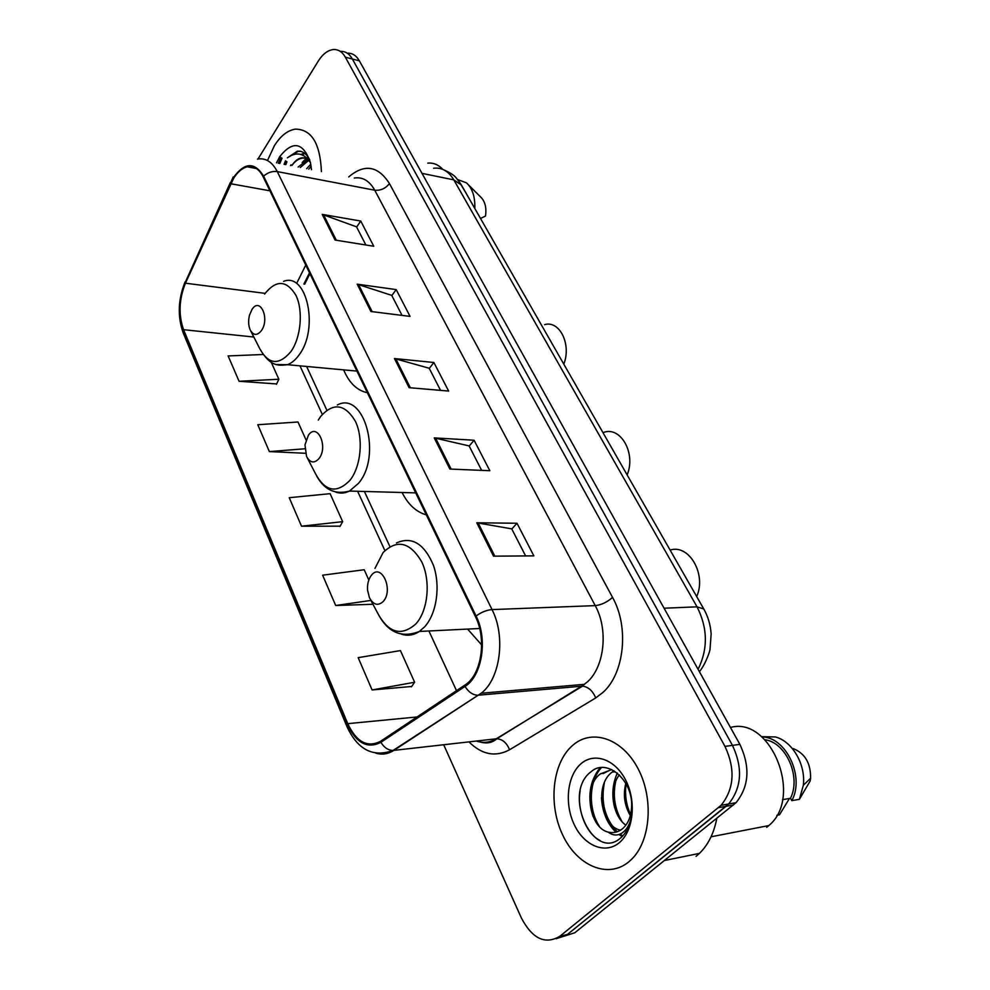 <?xml version="1.0" encoding="UTF-8"?>
<svg xmlns="http://www.w3.org/2000/svg" width="990" height="990" viewBox="0 0 990 990"><rect width="100%" height="100%" fill="white"/><g stroke="black" fill="none" stroke-linecap="round" stroke-linejoin="round"><path stroke-width="1.49" d="M467.602 629.071L481.647 644.911M402.076 492.513C408.177 504.578 416.258 512.028 426.319 514.862M343.641 369.876C349.198 382.969 357.093 390.58 367.352 392.696M309.92 273.71L304.673 284.192M281.321 157.744L278.933 163.313L281.321 157.744M286.939 161.803L285.788 164.662M556.034 938.718L574.819 932.741L736.028 802.692C749.133 786.345 750.408 766.904 739.864 744.369L359.358 60.823C356.276 55.502 352.292 52.94 347.416 53.163M443.693 744.752L521.396 918.027C532.397 938.829 545.218 944.905 559.833 936.28L721.104 805.303C734.234 788.807 735.521 769.168 724.977 746.386L345.349 57.197L352.378 59.016C349.309 53.683 345.337 51.121 340.461 51.356C345.337 51.121 349.309 53.683 352.378 59.016L732.464 745.371L352.378 59.016L359.358 60.823M718.554 807.642L726.041 806.318L728.603 803.991C741.72 787.57 743.007 768.03 732.464 745.371C743.007 768.03 741.72 787.57 728.603 803.991L567.357 934.498L726.041 806.318L733.466 805.006M274.379 145.716L267.498 160.529L274.379 145.716C280.554 135.915 287.533 130.395 295.317 129.133C287.533 130.395 280.554 135.915 274.379 145.716M571.614 746.324C552.197 764.156 548.188 804.771 562.741 835.115C576.997 865.681 607.761 879.269 628.798 861.845L631.509 859.394C650.764 840.906 653.846 798.361 638.043 768.661C622.475 738.726 592.886 728.64 573.68 744.529L571.614 746.324C552.197 764.156 548.188 804.771 562.741 835.115C576.997 865.681 607.761 879.269 628.798 861.845L631.509 859.394C650.764 840.906 653.846 798.361 638.043 768.661C622.475 738.726 592.886 728.64 573.68 744.529L571.614 746.324M233.504 178.584C237.575 172 242.166 168.077 247.253 166.79C253.787 165.528 259.095 168.894 263.179 176.863L475.46 616.671C486.511 638.34 481.92 672.532 466.525 683.991L380.606 741.275C367.463 747.982 356.499 742.104 347.738 723.653L183.583 329.695C178.349 314.832 178.98 299.339 185.452 283.202L233.504 178.584M233.207 177.928L185.118 282.67C178.485 299.203 177.841 315.08 183.2 330.314L347.218 724.21C356.202 743.131 367.426 749.17 380.903 742.302L465.015 686.429C482.093 676.096 487.983 639.206 476.079 616.015L263.625 176.158C254.554 161.618 244.406 162.212 233.207 177.928M284.081 164.328L285.528 160.788M493.527 556.17L533.857 555.86L516.99 523.252L476.796 522.782L493.527 556.17M525.616 555.922L511.719 528.858L476.796 522.782M511.793 529.007L516.99 523.252M449.856 469.05L489.827 470.708L474.074 440.228L434.239 437.889L449.856 469.05M481.66 470.374L469.099 445.921L434.239 437.889M469.173 446.069L474.074 440.228M335.09 240.05L373.775 246.263L360.744 221.042L322.233 214.385L335.09 240.05M365.867 244.988L356.536 226.846L322.233 214.385M356.635 227.032L360.744 221.042M370.904 311.504L410.046 316.392L396.186 289.587L357.204 284.18L370.904 311.504M402.039 315.389L391.743 295.367L357.204 284.18M391.83 295.54L396.186 289.587M409.08 387.672L448.643 391.062L433.88 362.501L394.466 358.529L409.08 387.672M440.562 390.369L429.19 368.243L394.466 358.529M429.276 368.416L433.88 362.501M321.404 171.604C320.216 143.426 311.516 129.269 295.317 129.133C311.516 129.269 320.216 143.426 321.404 171.604M345.349 57.197C342.293 51.851 338.32 49.29 333.457 49.525C327.826 50.119 322.715 54.042 318.137 61.293L258.006 159.019M372.091 689.956L414.624 682.246L400.443 650.591L358.17 657.657L372.091 689.956L411.679 686.478M306.034 439.931L298.002 421.988L257.784 424.735L269.367 451.589L305.477 453.284M263.043 354.507L228.133 355.93L239.06 381.274L276.643 383.934M368.8 580.004L364.209 569.733L322.629 575.19L335.697 605.509L372.945 604.271M301.517 526.197L342.664 521.668L330.115 493.676L289.228 497.698L301.517 526.197L340.127 526.16M342.664 521.668L339.917 526.532M269.367 451.589L304.846 448.779M239.06 381.274L278.846 379.244L271.235 362.266M278.846 379.244L276.458 384.318M335.697 605.509L370.904 600.423M414.624 682.246L411.432 686.837M306.653 168.733L310.786 164.179M308.769 169.142L311.12 166.258M298.126 167.062L307.754 159.6M300.267 167.483L308.67 160.405M308.657 159.427L309.449 159.328M309.635 160.095L309.808 160.058C307.358 155.046 304.116 152.089 300.106 151.198L297.322 151.21L287.385 157.806C296.307 151.47 303.992 153.029 310.439 162.484M310.476 162.682C308.051 159.019 305.081 157.422 301.554 157.88C298.015 158.499 294.81 161.024 291.951 165.441C295.032 161.16 298.572 158.709 302.581 158.078L304.858 158.078M442.827 169.401C438.459 164.711 433.434 162.62 427.767 163.127M311.479 169.674L310.464 162.595C303.15 142.189 292.916 140.196 279.762 156.606L276.532 162.843M480.521 218.468L485.508 216.043C486.659 207.578 485.05 201.242 480.682 197.06L468.468 184.858M474.792 208.469C475.225 196.899 472.44 188.347 466.451 182.841L457.665 179.561M466.092 193.248L458.952 181.207M287.385 157.806L298.176 151.383L300.799 151.359M301.888 154.737L304.895 153.512M305.093 160.603L306.826 158.957M307.457 158.437L308.496 157.657M290.553 165.59L291.023 164.761M300.96 154.44L304.413 153.141M302.173 162.57L306.021 158.524M306.863 157.856L308.063 157.014M563.805 364.134C571.614 344.371 559.573 320.117 544.624 324.621M261.397 330.635C270.122 318.495 260.011 296.381 251.93 309.585L249.517 315.117C248.168 320.562 248.379 325.463 250.161 329.818C253.391 335.61 257.14 335.882 261.397 330.635M627.128 474.891C636.36 453.098 620.186 425.366 603.096 432.63M318.978 458.593C328.606 446.7 317.344 422.087 308.435 435.167L304.982 444.844L306.541 456.427C310.13 462.936 314.276 463.654 318.978 458.593M696.688 596.549C706.798 574.287 688.842 543.696 670.131 550.106M383.254 601.437C393.946 589.966 381.323 562.394 371.46 575.215C368.478 579.039 367.179 584.026 367.562 590.201L369.418 597.638C373.428 604.977 378.044 606.239 383.254 601.437M696.069 856.35L699.472 853.368C708.234 844.742 714 833.097 716.797 818.433M766.668 827.368L768.809 825.573C803.769 797.099 770.604 715.844 730.471 727.477M630.333 815.612C624.467 805.538 622.957 794.784 625.816 783.337M625.866 825.153C612.909 816.391 608.169 788.931 619.381 774.898M620.532 830.177C601.734 826.996 593.851 785.478 611.882 772.311L614.023 770.777M608.12 832.107C613.429 833.37 618.255 832.219 622.586 828.679L623.267 828.086C628.254 823.235 631.026 816.379 631.571 807.494C633.625 780.466 606.994 757.622 591.228 771.594C562.147 792.693 591.995 859.741 618.948 839.359L621.423 837.293C626.744 832.132 630.147 824.967 631.62 815.785C630.036 824.311 626.658 830.165 621.485 833.37C617.055 835.882 612.6 835.461 608.12 832.107L607.229 831.835C589.359 826.749 582.813 786.741 600.212 773.982L611.721 769.564M614.778 771.903L612.315 771.977M603.145 773.561L611.152 769.589M580.474 764.218C567.084 776.247 564.312 804.239 574.386 824.942C584.249 845.819 605.224 854.605 619.307 842.676C633.538 831.055 636.595 801.219 625.668 780.12C614.951 758.847 593.691 751.88 580.474 764.218M789.463 798.435L779.501 814.782L776.878 815.277M782.521 799.673L790.49 798.262C801.356 776.742 785.899 742.252 764.911 739.765M790.49 798.262L791.839 800.663L799.4 799.301L810.166 780.999L810.587 778.276C810.822 763.327 805.043 753.427 793.25 748.576M799.4 799.301L803.348 785.243C805.885 764.342 792.173 741.163 775.343 736.944L761.533 736.671M791.839 800.663C805.031 776.544 785.738 736.647 761.892 736.981M600.175 840.547C586.587 834.335 576.712 810.129 580.14 790.849M599.655 826.774C588.11 809.35 588.555 781.605 601.413 767.596M622.859 835.832L620.074 834.087M617.216 831.773C604.915 818.693 600.633 802.333 604.383 782.694M622.128 821.799C614.79 809.226 612.637 795.836 615.644 781.617M630.568 814.646C626.101 804.635 624.616 794.376 626.113 783.87M593.047 816.441C587.157 797.581 589.471 781.357 599.99 767.77M622.215 836.525L618.874 834.521M615.916 832.157C607.155 823.606 602.328 812.085 601.462 797.618M614.666 807.778C611.56 795.613 612.439 784.043 617.314 773.054M698.086 669.302C708.11 648.883 707.763 628.068 697.034 606.833L453.828 179.883C448.594 171.159 441.849 167.285 433.62 168.238M422 173.349L453.828 179.883L461.377 185.006M739.864 744.369L724.977 746.386M699.423 671.703C705.957 663.572 710.201 650.294 710.016 649.291L711.142 634.008C710.523 624.913 708.073 616.572 703.791 608.986L697.034 606.833L664.08 608.219M348.715 176.938C364.481 163.536 378.069 165.763 389.466 183.596L612.55 597.391C607.192 602.18 601.425 604.927 595.225 605.62L374.74 190.204C369.456 180.799 362.637 176.74 354.284 178.027M612.55 597.391C629.244 626.818 624.492 673.349 602.972 692.406L595.72 697.938L509.553 749.777C495.421 757.325 481.895 754.702 468.975 741.894M465.015 686.429C468.431 691.973 472.651 694.918 477.663 695.252L581.835 686.194L587.602 681.726C604.643 666.32 608.404 629.244 595.225 605.62L492.03 609.593C505.915 636.36 500.321 678.855 481.19 693.248L393.834 750.408C388.08 754.071 382.091 754.986 375.866 753.155M233.195 176.963L230.41 183.224M346.896 726.45L183.459 333.519L183.2 330.314M347.218 724.21L347.02 726.747C357.724 749.739 373.069 757.647 393.042 750.47L496.238 738.8L582.479 686.169C588.27 686.812 592.688 690.735 595.72 697.938M380.903 742.302C384.071 747.561 388.117 750.284 393.042 750.47L481.19 693.248L584.57 684.313L496.856 738.75C502.586 739.208 506.806 742.884 509.553 749.777M230.299 182.63L185.118 282.67M476.079 616.015C481.338 612.167 486.659 610.038 492.03 609.593L277.274 171.604C272.3 170.948 267.758 172.458 263.625 176.158M257.45 159.13C265.555 157.633 272.163 161.791 277.274 171.604L374.74 190.204C380.556 190.748 385.457 188.546 389.466 183.596M559.833 936.28L567.357 934.498M476.376 741.052C483.244 743.341 489.864 742.599 496.238 738.8L496.856 738.75C492.451 742.735 486.993 743.849 480.509 742.079M347.738 723.653L417.161 716.958M230.781 183.744L269.899 190.798M185.452 283.202L265.085 293.349M305.762 265.097L296.802 283.128M183.583 329.695L253.836 337.033M299.982 365.854L322.295 414.402M357.625 491.275L384.875 550.564M410.343 387.783L395.79 358.776M372.153 311.664L358.516 284.476M336.328 240.248L323.52 214.731M451.143 469.099L435.575 438.075M494.814 556.157L478.133 522.906M282.026 158.239L279.799 163.486M280.801 157.361L278.339 163.202M286.234 161.296L284.934 164.488M276.618 364.543L287.496 364.704C278.834 365.657 270.48 367.191 259.813 348.777C268.599 364.704 278.982 365.619 290.961 351.537C300.96 337.454 303.373 310.724 295.985 295.416C286.593 279.997 276.136 279.539 264.602 294.067M356.92 371.089L287.496 364.704C291.741 363.07 295.614 359.778 299.141 354.828C319.287 328.643 306.801 271.854 283.61 281.358M335.325 491.931C340.003 493.713 344.718 493.428 349.482 491.052C334.546 495.124 323.235 489.382 315.562 473.826C325.302 491.671 336.786 493.812 349.99 480.249C361.028 466.451 363.627 438.36 355.398 421.295C344.953 403.92 333.395 402.274 320.698 416.394L318.285 420.082M415.713 492.884L349.482 491.052L358.454 483.38C382.4 455.846 364.134 390.592 337.392 404.947M401.358 634.132C407.534 636.174 413.535 635.283 419.376 631.447C401.408 638.501 387.486 632.363 377.611 613.02C388.488 633.093 401.235 636.718 415.862 623.91C428.113 610.558 430.935 580.944 421.728 561.825C410.046 542.112 397.176 539.005 383.13 552.519L374.987 568.359M479.655 628.489L419.376 631.447L424.636 626.818C436.664 613.726 440.686 586.055 433.459 565.401C424.227 543.597 411.902 536.11 396.458 542.953M443.718 169.81C450.203 172.706 454.385 175.428 456.279 177.977L461.08 184.474L703.791 608.986M736.028 802.692L721.104 805.303M247.253 166.79L256.46 168.547M185.031 281.989C178.002 299.735 177.42 316.775 183.286 333.11M306.628 366.461L326.836 410.169M364.419 491.473L389.924 546.641M428.905 630.976L456.551 690.748M309.499 272.819L303.856 284.081M302.581 158.078L301.554 157.88M297.334 151.21L298.176 151.383M250.73 330.945L259.813 348.777M307.308 457.912L315.562 473.826M370.495 599.668L377.611 613.02M699.472 853.368L664.575 860.483M768.809 825.573L711.043 836.798M603.578 773.215L600.645 773.635M810.587 778.276L803.348 785.243"/></g></svg>
